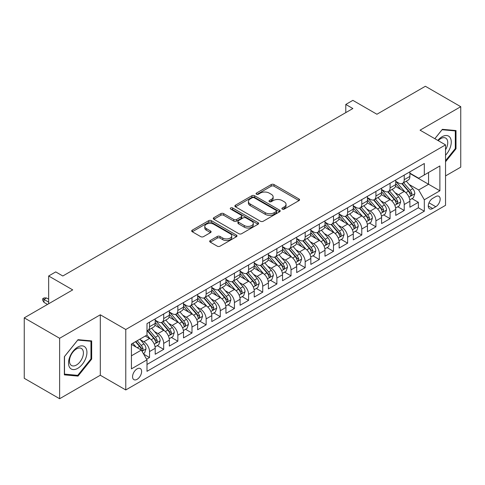 <?xml version="1.0" encoding="UTF-8"?>
<svg xmlns="http://www.w3.org/2000/svg" width="485" height="485" viewBox="0 0 485 485"><rect width="100%" height="100%" fill="white"/><g stroke="black" fill="none" stroke-linecap="round" stroke-linejoin="round"><path stroke-width="0.73" d="M282.3 209.114A1.376 0.794 0 0 0 284.24 209.114L298.996 200.59A1.964 1.134 0 0 0 299.572 199.79A1.964 1.134 0 0 0 298.996 198.989L274.001 184.555A1.964 1.134 0 0 0 271.224 184.555L256.468 193.078A1.376 0.794 0 0 0 256.062 193.636A1.376 0.794 0 0 0 256.468 194.2A1.376 0.794 0 0 0 258.408 194.2L260.318 193.097A6.287 3.631 0 0 1 269.211 193.097L271.291 194.297A6.287 3.631 0 0 1 273.134 196.862A6.287 3.631 0 0 1 271.291 199.432L269.381 200.535A1.376 0.794 0 0 0 268.981 201.093A1.376 0.794 0 0 0 269.381 201.657A1.376 0.794 0 0 0 271.327 201.657L273.237 200.554A6.287 3.631 0 0 1 282.125 200.554L284.21 201.754A6.287 3.631 0 0 1 286.047 204.324A6.287 3.631 0 0 1 284.21 206.889L282.3 207.992A1.376 0.794 0 0 0 281.894 208.55A1.376 0.794 0 0 0 282.3 209.114L282.3 207.992M137.091 379.331A6.402 3.698 120 0 0 141.274 373.686A6.402 3.698 120 0 0 140.292 368.558A6.402 3.698 120 0 0 137.091 368.873A6.402 3.698 120 0 0 132.908 374.517A6.402 3.698 120 0 0 133.89 379.646A6.402 3.698 120 0 0 137.091 379.331M210.254 240.524A1.964 1.134 0 0 0 209.678 241.324A1.964 1.134 0 0 0 210.254 242.13L217.268 246.18A1.964 1.134 0 0 0 220.044 246.18L236.431 236.716A1.964 1.134 0 0 0 237.007 235.916A1.964 1.134 0 0 0 236.431 235.11L211.436 220.681A1.964 1.134 0 0 0 208.653 220.681L192.266 230.139A1.964 1.134 0 0 0 191.69 230.945A1.964 1.134 0 0 0 192.266 231.745L200.742 236.638A1.964 1.134 0 0 0 203.518 236.638L210.532 232.588A1.964 1.134 0 0 0 211.108 231.781A1.964 1.134 0 0 0 210.532 230.981L206.331 228.556A5.256 3.031 0 0 1 204.791 226.41A5.256 3.031 0 0 1 208.035 223.609A5.256 3.031 0 0 1 213.758 224.27L230.217 233.77A5.256 3.031 0 0 1 231.757 235.916A5.256 3.031 0 0 1 228.514 238.717A5.256 3.031 0 0 1 222.785 238.056L220.044 236.474A1.964 1.134 0 0 0 217.268 236.474L210.254 240.524L210.254 242.13M445.539 175.922L460.75 167.143L460.75 106.694L425.375 86.269L376.918 114.248L352.862 100.359L345.787 104.445L352.862 108.531L62.807 275.989L55.733 271.909L48.658 275.989L48.658 303.768M59.625 338.281L59.625 398.731L100.304 375.245L100.304 314.795L59.625 338.281L24.25 317.857L72.714 289.878L48.658 275.989M100.304 314.795L125.773 329.497L445.539 144.882L445.539 205.331L125.773 389.952L125.773 329.497M460.75 106.694L420.071 130.174L445.539 144.882M260.457 221.239A1.964 1.134 0 0 0 263.24 221.239L279.627 211.781A1.964 1.134 0 0 0 280.203 210.975A1.964 1.134 0 0 0 279.627 210.175L254.625 195.74A1.964 1.134 0 0 0 251.848 195.74L235.461 205.203A1.964 1.134 0 0 0 234.885 206.004A1.964 1.134 0 0 0 235.461 206.81L260.457 221.239M231.218 209.411A1.376 0.794 0 0 1 232.612 209.605L232.612 207.968L258.026 222.645A1.964 1.134 0 0 1 258.602 223.446A1.964 1.134 0 0 1 258.026 224.246L241.639 233.709A1.964 1.134 0 0 1 238.862 233.709L213.867 219.275L213.867 217.674A1.964 1.134 0 0 0 213.291 218.474A1.964 1.134 0 0 0 213.867 219.275M213.867 217.674L220.875 213.624A1.964 1.134 0 0 1 223.658 213.624L233.794 219.475A1.964 1.134 0 0 0 236.571 219.475L241.227 216.789A1.964 1.134 0 0 0 241.797 215.989A1.964 1.134 0 0 0 241.227 215.188L230.666 209.09A1.376 0.794 0 0 1 230.266 208.532A1.376 0.794 0 0 1 231.115 207.798A1.376 0.794 0 0 1 232.612 207.968M59.625 398.731L24.25 378.306L24.25 317.857M146.603 359.215L149.538 357.518L143.669 354.129M140.329 339.7L143.881 341.755A8.002 4.62 60 0 1 149.538 351.552L155.2 348.291L155.2 354.25L163.688 349.352L157.249 345.635M154.479 331.534L158.031 333.583A8.002 4.62 60 0 1 163.688 343.386L169.35 340.118L169.35 346.084L177.837 341.179L171.399 337.463M168.628 323.362L172.181 325.417A8.002 4.62 60 0 1 177.837 335.22L183.5 331.952L183.5 337.912L191.987 333.013L185.549 329.297M182.778 315.195L186.331 317.245A8.002 4.62 60 0 1 191.987 327.048L197.65 323.78L197.65 329.745L206.137 324.841L199.699 321.125M196.922 307.023L200.475 309.078A8.002 4.62 60 0 1 206.137 318.881L211.793 315.614L211.793 321.573L220.287 316.675L213.849 312.958M211.072 298.857L214.625 300.906A8.002 4.62 60 0 1 220.287 310.709L225.943 307.441L225.943 313.407L234.437 308.502L227.998 304.786M225.222 290.691L228.774 292.74A8.002 4.62 60 0 1 234.437 302.543L240.093 299.275L240.093 305.235L248.587 300.336L242.148 296.62M239.372 282.519L242.924 284.568A8.002 4.62 60 0 1 248.587 294.371L254.243 291.103L254.243 297.069L262.731 292.17L256.298 288.448M253.522 274.352L257.074 276.401A8.002 4.62 60 0 1 262.731 286.205L268.393 282.937L268.393 288.902L276.88 283.998L270.442 280.281M267.671 266.18L271.224 268.229A8.002 4.62 60 0 1 276.88 278.032L282.543 274.765L282.543 280.73L291.03 275.832L284.592 272.115M281.821 258.014L285.374 260.063A8.002 4.62 60 0 1 291.03 269.866L296.693 266.598L296.693 272.564L305.18 267.659L298.742 263.943M295.971 249.842L299.524 251.897A8.002 4.62 60 0 1 305.18 261.7L310.843 258.432L310.843 264.392L319.33 259.493L312.892 255.777M310.115 241.675L313.668 243.725A8.002 4.62 60 0 1 319.33 253.528L324.986 250.26L324.986 256.225L333.48 251.321L327.042 247.605M324.265 233.503L327.818 235.558A8.002 4.62 60 0 1 333.48 245.362L339.136 242.094L339.136 248.053L347.63 243.155L341.191 239.438M338.415 225.337L341.967 227.386A8.002 4.62 60 0 1 347.63 237.189L353.286 233.922L353.286 239.887L361.78 234.982L355.341 231.266M352.565 217.165L356.117 219.22A8.002 4.62 60 0 1 361.78 229.023L367.436 225.755L367.436 231.715L375.923 226.816L369.491 223.1M366.715 208.999L370.267 211.048A8.002 4.62 60 0 1 375.923 220.851L381.586 217.583L381.586 223.549L390.073 218.644L383.635 214.928M380.864 200.832L384.417 202.882A8.002 4.62 60 0 1 390.073 212.685L395.736 209.417L395.736 215.382L404.223 210.478L404.223 204.512A8.002 4.62 -120 0 0 398.567 194.709L395.014 192.66M397.785 206.762L404.223 210.478M155.2 348.291A8.002 4.62 -120 0 0 149.538 338.488L145.294 336.032M169.35 340.118A8.002 4.62 -120 0 0 163.688 330.315L154.939 325.265M183.5 331.952A8.002 4.62 -120 0 0 177.837 322.149L169.089 317.093M197.65 323.78A8.002 4.62 -120 0 0 191.987 313.977L183.239 308.927M211.793 315.614A8.002 4.62 -120 0 0 206.137 305.811L197.389 300.755M225.943 307.441A8.002 4.62 -120 0 0 220.287 297.638L211.533 292.588M240.093 299.275A8.002 4.62 -120 0 0 234.437 289.472L225.683 284.422M254.243 291.103A8.002 4.62 -120 0 0 248.587 281.3L239.833 276.25M268.393 282.937A8.002 4.62 -120 0 0 262.731 273.134L253.982 268.084M282.543 274.765A8.002 4.62 -120 0 0 276.88 264.968L268.132 259.911M296.693 266.598A8.002 4.62 -120 0 0 291.03 256.795L282.282 251.745M310.843 258.432A8.002 4.62 -120 0 0 305.18 248.629L296.432 243.573M324.986 250.26A8.002 4.62 -120 0 0 319.33 240.457L310.582 235.407M339.136 242.094A8.002 4.62 -120 0 0 333.48 232.291L324.726 227.235M353.286 233.922A8.002 4.62 -120 0 0 347.63 224.118L338.876 219.068M367.436 225.755A8.002 4.62 -120 0 0 361.78 215.952L353.025 210.902M381.586 217.583A8.002 4.62 -120 0 0 375.923 207.78L367.175 202.73M395.736 209.417A8.002 4.62 -120 0 0 390.073 199.614L381.325 194.564M435.779 196.589L432.662 198.389A6.202 3.583 120 0 0 428.613 203.852A6.202 3.583 120 0 0 429.564 208.823A6.202 3.583 120 0 0 432.662 208.52L435.779 206.719A6.202 3.583 120 0 0 439.828 201.257A6.202 3.583 120 0 0 438.876 196.286A6.202 3.583 120 0 0 435.779 196.589M131.429 355.802L141.335 350.085L146.991 359.888L146.991 371.322L424.314 211.211L424.314 199.778L418.658 189.975L409.164 184.494M146.991 359.888L131.429 368.873L131.429 344.041L146.991 335.056L146.991 323.616L424.314 163.506L424.314 174.946L439.883 165.955L439.883 190.793L424.314 199.778M155.2 320.185L158.031 321.822A8.002 4.62 60 0 0 162.032 322.216L167.689 318.948A8.002 4.62 -120 0 0 169.35 315.286L169.35 310.709M169.35 312.019L172.181 313.649A8.002 4.62 60 0 0 176.182 314.05L181.839 310.782A8.002 4.62 -120 0 0 183.5 307.114L183.5 302.543M183.5 303.846L186.331 305.483A8.002 4.62 60 0 0 190.332 305.877L195.988 302.61A8.002 4.62 -120 0 0 197.65 298.948L197.65 294.371M197.65 295.68L200.475 297.311A8.002 4.62 60 0 0 204.482 297.711L210.138 294.443A8.002 4.62 -120 0 0 211.793 290.776L211.793 286.205M211.793 287.508L214.625 289.145A8.002 4.62 60 0 0 218.626 289.539L224.288 286.271A8.002 4.62 -120 0 0 225.943 282.609L225.943 278.032M225.943 279.342L228.774 280.973A8.002 4.62 60 0 0 232.776 281.373L238.438 278.105A8.002 4.62 -120 0 0 240.093 274.437L240.093 269.866M240.093 271.176L242.924 272.806A8.002 4.62 60 0 0 246.926 273.2L252.588 269.933A8.002 4.62 -120 0 0 254.243 266.271L254.243 261.694M254.243 263.003L257.074 264.64A8.002 4.62 60 0 0 261.075 265.034L266.738 261.767A8.002 4.62 -120 0 0 268.393 258.105L268.393 253.528M268.393 254.837L271.224 256.468A8.002 4.62 60 0 0 275.225 256.868L280.882 253.6A8.002 4.62 -120 0 0 282.543 249.933L282.543 245.362M282.543 246.665L285.374 248.302A8.002 4.62 60 0 0 289.375 248.696L295.032 245.428A8.002 4.62 -120 0 0 296.693 241.766L296.693 237.189M296.693 238.499L299.524 240.13A8.002 4.62 60 0 0 303.525 240.53L309.181 237.262A8.002 4.62 -120 0 0 310.843 233.594L310.843 229.023M310.843 230.326L313.668 231.963A8.002 4.62 60 0 0 317.669 232.357L323.331 229.09A8.002 4.62 -120 0 0 324.986 225.428L324.986 220.851M324.986 222.16L327.818 223.791A8.002 4.62 60 0 0 331.819 224.191L337.481 220.924A8.002 4.62 -120 0 0 339.136 217.256L339.136 212.685M339.136 213.988L341.967 215.625A8.002 4.62 60 0 0 345.969 216.019L351.631 212.751A8.002 4.62 -120 0 0 353.286 209.09L353.286 204.512M353.286 205.822L356.117 207.453A8.002 4.62 60 0 0 360.119 207.853L365.781 204.585A8.002 4.62 -120 0 0 367.436 200.917L367.436 196.346M367.436 197.65L370.267 199.286A8.002 4.62 60 0 0 374.268 199.681L379.931 196.413A8.002 4.62 -120 0 0 381.586 192.751L381.586 188.174M381.586 189.483L384.417 191.12A8.002 4.62 60 0 0 388.418 191.514L394.075 188.247A8.002 4.62 -120 0 0 395.736 184.585L395.736 180.008M146.991 364.459L418.373 207.78L418.373 202.312L409.886 207.21L409.886 201.245A8.002 4.62 -120 0 0 404.223 191.442L395.475 186.392M395.736 181.317L398.567 182.948A8.002 4.62 -120 0 0 402.568 183.342A8.002 4.62 -120 0 0 404.223 179.68L404.223 175.103M402.568 183.342L408.224 180.074A8.002 4.62 -120 0 0 409.886 176.413L409.886 171.842M149.538 322.149L149.538 326.72A8.002 4.62 60 0 1 147.883 330.388A8.002 4.62 60 0 1 146.991 330.709M147.883 330.388L153.545 327.12A8.002 4.62 -120 0 0 155.2 323.453L155.2 318.881M163.688 313.977L163.688 318.554A8.002 4.62 60 0 1 162.032 322.216M177.837 305.811L177.837 310.382A8.002 4.62 60 0 1 176.182 314.05M191.987 297.638L191.987 302.216A8.002 4.62 60 0 1 190.332 305.877M206.137 289.472L206.137 294.043A8.002 4.62 60 0 1 204.482 297.711M220.287 281.3L220.287 285.877A8.002 4.62 60 0 1 218.626 289.539M234.437 273.134L234.437 277.705A8.002 4.62 60 0 1 232.776 281.373M248.587 264.962L248.587 269.539A8.002 4.62 60 0 1 246.926 273.2M262.731 256.795L262.731 261.373A8.002 4.62 60 0 1 261.075 265.034M276.88 248.629L276.88 253.2A8.002 4.62 60 0 1 275.225 256.868M291.03 240.457L291.03 245.034A8.002 4.62 60 0 1 289.375 248.696M305.18 232.291L305.18 236.862A8.002 4.62 60 0 1 303.525 240.53M319.33 224.118L319.33 228.696A8.002 4.62 60 0 1 317.669 232.357M333.48 215.952L333.48 220.523A8.002 4.62 60 0 1 331.819 224.191M347.63 207.78L347.63 212.357A8.002 4.62 60 0 1 345.969 216.019M361.78 199.614L361.78 204.185A8.002 4.62 60 0 1 360.119 207.853M375.923 191.442L375.923 196.019A8.002 4.62 60 0 1 374.268 199.681M390.073 183.275L390.073 187.853A8.002 4.62 60 0 1 388.418 191.514M390.073 212.685L390.073 218.644M375.923 220.851L375.923 226.816M361.78 229.023L361.78 234.982M347.63 237.189L347.63 243.155M333.48 245.362L333.48 251.321M319.33 253.528L319.33 259.493M305.18 261.7L305.18 267.659M291.03 269.866L291.03 275.832M276.88 278.032L276.88 283.998M262.731 286.205L262.731 292.17M248.587 294.371L248.587 300.336M234.437 302.543L234.437 308.502M220.287 310.709L220.287 316.675M206.137 318.881L206.137 324.841M191.987 327.048L191.987 333.013M177.837 335.22L177.837 341.179M163.688 343.386L163.688 349.352M149.538 351.552L149.538 357.518M141.335 350.085L131.429 344.368M418.658 189.975L428.558 184.258L428.558 172.49L439.883 165.955M409.886 173.472L439.883 190.793M409.886 173.145L418.658 178.213L424.314 174.946M100.304 375.245L125.773 389.952M345.787 104.445L345.787 112.611M411.935 198.589L418.373 202.312M418.373 207.78L424.314 211.211M445.539 161.784L456.009 148.756L456.009 130.55L442.356 129.331L434.827 138.698M64.366 374.869L78.018 376.093L91.671 359.106L91.671 340.9L78.018 339.682L64.366 356.669L64.366 374.869M455.3 148.349L456.009 148.756M90.962 358.7L91.671 359.106M76.575 375.257L78.018 376.093M282.846 209.308L284.21 208.52A6.287 3.631 0 0 0 286.047 205.955L286.047 204.324M273.134 196.862L273.134 198.498A6.287 3.631 0 0 1 271.291 201.063L269.933 201.851M298.972 200.608L274.001 186.191A1.964 1.134 0 0 0 271.224 186.191L257.014 194.394M279.596 211.793L254.625 197.377A1.964 1.134 0 0 0 251.848 197.377L235.486 206.822M276.153 211.539A1.376 0.794 0 0 0 276.553 210.975A1.376 0.794 0 0 0 276.153 210.417L254.207 197.747A1.376 0.794 0 0 0 252.267 197.747L250.254 198.911A6.287 3.631 0 0 0 248.411 201.475A6.287 3.631 0 0 0 250.254 204.039L265.253 212.703A6.287 3.631 0 0 0 274.14 212.703L276.153 211.539L276.153 213.17A1.376 0.794 0 0 0 276.553 212.612L276.553 210.975M248.411 201.475L248.411 203.106A6.287 3.631 0 0 0 250.254 205.676L250.254 204.039M276.153 213.17L274.14 214.334A6.287 3.631 0 0 1 265.253 214.334L250.254 205.676M213.891 219.293L220.875 215.255L220.875 213.624M241.797 215.989L241.797 217.619A1.964 1.134 0 0 1 241.227 218.426L236.571 221.112A1.964 1.134 0 0 1 233.794 221.112L223.658 215.255A1.964 1.134 0 0 0 220.875 215.255M232.612 209.605L258.002 224.264M244.313 225.549A5.256 3.031 0 0 0 250.042 226.21A5.256 3.031 0 0 0 253.285 223.403A5.256 3.031 0 0 0 251.745 221.263L245.944 217.91A1.964 1.134 0 0 0 243.167 217.91L238.517 220.596A1.964 1.134 0 0 0 237.941 221.402A1.964 1.134 0 0 0 238.517 222.203L244.313 225.549L244.313 227.186A5.256 3.031 0 0 0 250.042 227.841A5.256 3.031 0 0 0 253.285 225.04L253.285 223.403M237.941 221.402L237.941 223.033A1.964 1.134 0 0 0 238.517 223.834L238.517 222.203M244.313 227.186L238.517 223.834M231.757 235.916L231.757 237.547A5.256 3.031 0 0 1 228.514 240.348A5.256 3.031 0 0 1 222.785 239.693L220.044 238.111A1.964 1.134 0 0 0 217.268 238.111L210.278 242.142M204.791 226.41L204.791 228.047A5.256 3.031 0 0 0 206.331 230.193L206.331 228.556M210.502 232.6L206.331 230.193M236.407 236.728L211.436 222.312A1.964 1.134 0 0 0 208.653 222.312L192.296 231.757M409.764 199.844L413.42 197.734L414.833 193.648A5.305 3.062 -120 0 0 412.771 188.671L406.309 181.184M405.011 191.963L397.342 183.087A15.308 8.839 -120 0 0 395.736 181.402M400.804 189.471L396.518 184.506A12.707 7.336 -120 0 0 395.736 183.651M401.847 183.633L408.382 191.205A5.305 3.062 60 0 1 410.274 194.855L410.662 195.485L411.377 195.382L411.971 193.879A5.305 3.062 -120 0 0 410.08 190.223L403.617 182.736M402.229 183.512L409.255 191.642A2.704 1.558 60 0 1 409.934 192.703L411.971 193.879M445.539 155.206A13.004 7.511 120 0 0 451.099 140.123A13.004 7.511 120 0 0 442.071 136.752A13.004 7.511 120 0 0 437.816 140.42M445.539 149.756A9.845 5.687 120 0 0 445.709 138.098A9.845 5.687 120 0 0 440.786 138.589A9.845 5.687 120 0 0 438.204 140.65M434.857 138.71L442.071 129.731L455.3 130.914L455.3 148.555L445.539 160.699M454.427 130.41L455.3 130.914M85.7 358.433A13.004 7.511 120 0 0 82.335 345.872A13.004 7.511 120 0 0 69.767 357.008A13.004 7.511 120 0 0 73.138 369.576A13.004 7.511 120 0 0 85.7 358.433M82.474 357.518A9.845 5.687 120 0 0 81.365 348.448A9.845 5.687 120 0 0 70.416 356.439A9.845 5.687 120 0 0 71.519 365.508A9.845 5.687 120 0 0 82.474 357.518M64.505 374.178L64.505 356.542L77.733 340.082L90.962 341.264L90.962 358.906L77.733 375.36L64.366 374.099M90.089 340.761L90.962 341.264M395.614 208.016L399.27 205.901L400.689 201.821A5.305 3.062 -120 0 0 398.621 196.837L392.159 189.356M390.861 200.129L383.192 191.254A15.308 8.839 -120 0 0 381.586 189.568M386.654 197.637L382.368 192.672A12.707 7.336 -120 0 0 381.586 191.824M387.697 191.799L394.238 199.371A5.305 3.062 60 0 1 396.124 203.027L396.512 203.651L397.227 203.554L397.821 202.045A5.305 3.062 -120 0 0 395.936 198.389L389.467 190.908M388.079 191.678L395.105 199.814A2.704 1.558 60 0 1 395.79 200.869L397.821 202.045M381.465 216.183L385.12 214.073L386.539 209.987A5.305 3.062 -120 0 0 384.472 205.01L378.009 197.522M376.712 208.301L369.043 199.426A15.308 8.839 -120 0 0 367.436 197.741M372.51 205.81L368.218 200.845A12.707 7.336 -120 0 0 367.436 199.99M373.547 199.972L380.088 207.544A5.305 3.062 60 0 1 381.974 211.193L382.362 211.824L383.077 211.721L383.677 210.211A5.305 3.062 -120 0 0 381.786 206.561L375.317 199.074M373.929 199.844L380.955 207.98A2.704 1.558 60 0 1 381.64 209.041L383.677 210.211M367.315 224.355L370.976 222.239L372.389 218.159A5.305 3.062 -120 0 0 370.322 213.176L363.859 205.695M362.562 216.468L354.899 207.592A15.308 8.839 -120 0 0 353.286 205.907M358.36 213.976L354.068 209.011A12.707 7.336 -120 0 0 353.286 208.162M359.397 208.138L365.939 215.71A5.305 3.062 60 0 1 367.83 219.365L368.212 219.99L368.927 219.893L369.528 218.383A5.305 3.062 -120 0 0 367.636 214.728L361.167 207.247M359.785 208.016L366.812 216.152A2.704 1.558 60 0 1 367.491 217.207L369.528 218.383M353.171 232.521L356.827 230.411L358.239 226.325A5.305 3.062 -120 0 0 356.172 221.348L349.709 213.861M348.412 224.64L340.749 215.758A15.308 8.839 -120 0 0 339.136 214.079M344.211 222.148L339.918 217.183A12.707 7.336 -120 0 0 339.136 216.328M345.247 216.31L351.789 223.876A5.305 3.062 60 0 1 353.68 227.532L354.062 228.162L354.784 228.059L355.378 226.55A5.305 3.062 -120 0 0 353.486 222.9L347.024 215.413M345.635 216.183L352.662 224.319A2.704 1.558 60 0 1 353.341 225.373L355.378 226.55M339.021 240.687L342.677 238.578L344.089 234.491A5.305 3.062 -120 0 0 342.028 229.514L335.559 222.033M334.268 232.806L326.599 223.931A15.308 8.839 -120 0 0 324.986 222.245M330.061 230.314L325.774 225.349A12.707 7.336 -120 0 0 324.986 224.494M331.097 224.476L337.639 232.048A5.305 3.062 60 0 1 339.53 235.698L339.912 236.328L340.634 236.231L341.228 234.722A5.305 3.062 -120 0 0 339.336 231.066L332.874 223.585M331.485 224.355L338.512 232.491A2.704 1.558 60 0 1 339.191 233.546L341.228 234.722M324.871 248.86L328.527 246.75L329.939 242.664A5.305 3.062 -120 0 0 327.878 237.686L321.409 230.199M320.118 240.972L312.449 232.097A15.308 8.839 -120 0 0 310.843 230.417M315.911 238.487L311.625 233.521A12.707 7.336 -120 0 0 310.843 232.667M316.954 232.648L323.489 240.214A5.305 3.062 60 0 1 325.38 243.87L325.768 244.501L326.484 244.398L327.078 242.888A5.305 3.062 -120 0 0 325.186 239.238L318.724 231.751M317.336 232.521L324.362 240.657A2.704 1.558 60 0 1 325.041 241.712L327.078 242.888M310.721 257.026L314.377 254.916L315.79 250.83A5.305 3.062 -120 0 0 313.728 245.853L307.26 238.371M305.968 249.144L298.299 240.269A15.308 8.839 -120 0 0 296.693 238.584M301.761 246.653L297.475 241.688A12.707 7.336 -120 0 0 296.693 240.833M302.804 240.815L309.339 248.387A5.305 3.062 60 0 1 311.231 252.036L311.619 252.667L312.334 252.564L312.928 251.06A5.305 3.062 -120 0 0 311.037 247.405L304.574 239.923M303.186 240.693L310.212 248.823A2.704 1.558 60 0 1 310.891 249.884L312.928 251.06M296.571 265.198L300.227 263.088L301.64 259.002A5.305 3.062 -120 0 0 299.578 254.025L293.116 246.538M291.818 257.311L284.149 248.435A15.308 8.839 -120 0 0 282.543 246.756M287.611 254.825L283.325 249.86A12.707 7.336 -120 0 0 282.543 249.005M288.654 248.987L295.189 256.553A5.305 3.062 60 0 1 297.081 260.209L297.469 260.833L298.184 260.736L298.778 259.226A5.305 3.062 -120 0 0 296.887 255.577L290.424 248.09M289.036 248.86L296.062 256.995A2.704 1.558 60 0 1 296.741 258.05L298.778 259.226M282.422 273.364L286.077 271.254L287.496 267.168A5.305 3.062 -120 0 0 285.429 262.191L278.966 254.704M277.669 265.483L270 256.607A15.308 8.839 -120 0 0 268.393 254.922M273.461 262.991L269.175 258.026A12.707 7.336 -120 0 0 268.393 257.171M274.504 257.153L281.045 264.725A5.305 3.062 60 0 1 282.931 268.375L283.319 269.005L284.034 268.902L284.628 267.399A5.305 3.062 -120 0 0 282.743 263.743L276.274 256.256M274.886 257.032L281.912 265.162A2.704 1.558 60 0 1 282.597 266.223L284.628 267.399M268.272 281.536L271.927 279.427L273.346 275.341A5.305 3.062 -120 0 0 271.279 270.357L264.816 262.876M263.519 273.649L255.856 264.774A15.308 8.839 -120 0 0 254.243 263.094M259.317 271.157L255.025 266.192A12.707 7.336 -120 0 0 254.243 265.344M260.354 265.319L266.895 272.891A5.305 3.062 60 0 1 268.781 276.547L269.169 277.171L269.884 277.074L270.484 275.565A5.305 3.062 -120 0 0 268.593 271.909L262.124 264.428M260.742 265.198L267.762 273.334A2.704 1.558 60 0 1 268.447 274.389L270.484 275.565M254.122 289.703L257.784 287.593L259.196 283.507A5.305 3.062 -120 0 0 257.129 278.529L250.666 271.042M249.369 281.821L241.706 272.946A15.308 8.839 -120 0 0 240.093 271.26M245.167 279.33L240.875 274.364A12.707 7.336 -120 0 0 240.093 273.51M246.204 273.491L252.746 281.064A5.305 3.062 60 0 1 254.637 284.713L255.019 285.344L255.734 285.241L256.335 283.731A5.305 3.062 -120 0 0 254.443 280.081L247.974 272.594M246.592 273.364L253.619 281.5A2.704 1.558 60 0 1 254.298 282.561L256.335 283.731M239.978 297.875L243.634 295.759L245.046 291.679A5.305 3.062 -120 0 0 242.979 286.696L236.516 279.214M235.219 289.988L227.556 281.112A15.308 8.839 -120 0 0 225.943 279.427M231.018 287.496L226.725 282.531A12.707 7.336 -120 0 0 225.943 281.682M232.054 281.658L238.596 289.23A5.305 3.062 60 0 1 240.487 292.885L240.869 293.51L241.591 293.413L242.185 291.903A5.305 3.062 -120 0 0 240.293 288.248L233.831 280.767M232.442 281.536L239.469 289.672A2.704 1.558 60 0 1 240.148 290.727L242.185 291.903M225.828 306.041L229.484 303.931L230.896 299.845A5.305 3.062 -120 0 0 228.835 294.868L222.366 287.381M221.075 298.16L213.406 289.278A15.308 8.839 -120 0 0 211.793 287.599M216.868 295.668L212.582 290.703A12.707 7.336 -120 0 0 211.793 289.848M217.904 289.83L224.446 297.402A5.305 3.062 60 0 1 226.337 301.052L226.719 301.682L227.441 301.579L228.035 300.069A5.305 3.062 -120 0 0 226.143 296.42L219.681 288.933M218.292 289.703L225.319 297.838A2.704 1.558 60 0 1 225.998 298.893L228.035 300.069M211.678 314.207L215.334 312.097L216.746 308.017A5.305 3.062 -120 0 0 214.685 303.034L208.217 295.553M206.925 306.326L199.256 297.45A15.308 8.839 -120 0 0 197.65 295.765M202.718 303.834L198.432 298.869A12.707 7.336 -120 0 0 197.65 298.014M203.761 297.996L210.296 305.568A5.305 3.062 60 0 1 212.187 309.224L212.575 309.848L213.291 309.751L213.885 308.242A5.305 3.062 -120 0 0 211.993 304.586L205.531 297.105M204.143 297.875L211.169 306.011A2.704 1.558 60 0 1 211.848 307.066L213.885 308.242M197.528 322.379L201.184 320.27L202.597 316.184A5.305 3.062 -120 0 0 200.535 311.206L194.067 303.719M192.775 314.498L185.106 305.617A15.308 8.839 -120 0 0 183.5 303.937M188.568 312.007L184.282 307.041A12.707 7.336 -120 0 0 183.5 306.187M189.611 306.168L196.146 313.734A5.305 3.062 60 0 1 198.038 317.39L198.426 318.021L199.141 317.917L199.735 316.408A5.305 3.062 -120 0 0 197.844 312.758L191.381 305.271M189.993 306.041L197.019 314.177A2.704 1.558 60 0 1 197.698 315.232L199.735 316.408M183.379 330.546L187.034 328.436L188.447 324.35A5.305 3.062 -120 0 0 186.385 319.372L179.923 311.891M178.625 322.664L170.956 313.789A15.308 8.839 -120 0 0 169.35 312.104M174.418 320.173L170.132 315.208A12.707 7.336 -120 0 0 169.35 314.353M175.461 314.335L181.996 321.907A5.305 3.062 60 0 1 183.888 325.556L184.276 326.187L184.991 326.084L185.585 324.58A5.305 3.062 -120 0 0 183.694 320.924L177.231 313.443M175.843 314.213L182.869 322.349A2.704 1.558 60 0 1 183.548 323.404L185.585 324.58M169.229 338.718L172.884 336.608L174.303 332.522A5.305 3.062 -120 0 0 172.236 327.545L165.773 320.058M164.476 330.831L156.807 321.955A15.308 8.839 -120 0 0 155.2 320.276M160.268 328.345L155.982 323.38A12.707 7.336 -120 0 0 155.2 322.525M161.311 322.507L167.852 330.073A5.305 3.062 60 0 1 169.738 333.728L170.126 334.359L170.841 334.256L171.435 332.746A5.305 3.062 -120 0 0 169.55 329.097L163.081 321.61M161.693 322.379L168.719 330.515A2.704 1.558 60 0 1 169.404 331.57L171.435 332.746M155.079 346.884L158.734 344.774L160.153 340.688A5.305 3.062 -120 0 0 158.086 335.711L151.623 328.224M150.326 339.003L146.943 335.08M146.124 336.511L145.573 335.875M147.161 330.673L153.703 338.245A5.305 3.062 60 0 1 155.588 341.895L155.976 342.525L156.691 342.422L157.292 340.919A5.305 3.062 -120 0 0 155.4 337.263L148.931 329.776M147.549 330.552L154.57 338.682A2.704 1.558 60 0 1 155.255 339.742L157.292 340.919M143.384 353.638L144.591 352.947L146.003 348.861A5.305 3.062 -120 0 0 143.936 343.883L139.868 339.167M136.067 347.042L132.793 343.253M131.975 344.677L131.429 344.053M135.479 341.701L139.553 346.411A5.305 3.062 60 0 1 141.444 350.067L141.826 350.691L142.541 350.594L143.142 349.085A5.305 3.062 -120 0 0 141.25 345.435L137.176 340.719M135.806 341.513L140.426 346.854A2.704 1.558 60 0 1 141.105 347.909L143.142 349.085M43.989 302.379L42.716 300.336L42.716 298.699L44.129 297.887L46.536 297.966L43.989 299.439L43.989 302.379L47.524 304.422M42.716 298.699L48.658 302.131M46.536 297.966L48.658 299.19M143.881 341.755L149.538 338.488M158.031 333.583L163.688 330.315M172.181 325.417L177.837 322.149M186.331 317.245L191.987 313.977M200.475 309.078L206.137 305.811M214.625 300.906L220.287 297.638M228.774 292.74L234.437 289.472M242.924 284.568L248.587 281.3M257.074 276.401L262.731 273.134M271.224 268.229L276.88 264.968M285.374 260.063L291.03 256.795M299.524 251.897L305.18 248.629M313.668 243.725L319.33 240.457M327.818 235.558L333.48 232.291M341.967 227.386L347.63 224.118M356.117 219.22L361.78 215.952M370.267 211.048L375.923 207.78M384.417 202.882L390.073 199.614M398.567 194.709L404.223 191.442M404.223 179.68L409.886 176.413M149.538 326.72L155.2 323.453M163.688 318.554L169.35 315.286M177.837 310.382L183.5 307.114M191.987 302.216L197.65 298.948M206.137 294.043L211.793 290.776M220.287 285.877L225.943 282.609M234.437 277.705L240.093 274.437M248.587 269.539L254.243 266.271M262.731 261.373L268.393 258.105M276.88 253.2L282.543 249.933M291.03 245.034L296.693 241.766M305.18 236.862L310.843 233.594M319.33 228.696L324.986 225.428M333.48 220.523L339.136 217.256M347.63 212.357L353.286 209.09M361.78 204.185L367.436 200.917M375.923 196.019L381.586 192.751M390.073 187.853L395.736 184.585M404.223 204.512L409.886 201.245M428.995 202.803L435.779 206.719M428.279 205.986L432.662 208.52M284.21 208.52L284.21 206.889M269.381 201.657L269.381 200.535M271.291 201.063L271.291 199.432M256.468 194.2L256.468 193.078M271.224 186.191L271.224 184.555M274.001 186.191L274.001 184.555M298.996 200.59L298.996 198.989M235.461 206.81L235.461 205.203M251.848 197.377L251.848 195.74M254.625 197.377L254.625 195.74M279.627 211.781L279.627 210.175M265.253 214.334L265.253 212.703M274.14 214.334L274.14 212.703M223.658 215.255L223.658 213.624M233.794 221.112L233.794 219.475M236.571 221.112L236.571 219.475M241.227 218.426L241.227 216.789M258.026 224.246L258.026 222.645M217.268 238.111L217.268 236.474M220.044 238.111L220.044 236.474M222.785 239.693L222.785 238.056M210.532 232.588L210.532 230.981M192.266 231.745L192.266 230.139M208.653 222.312L208.653 220.681M211.436 222.312L211.436 220.681M236.431 236.716L236.431 235.11M408.958 197.128L414.802 193.751M397.342 183.087L398.07 182.663M410.08 190.223L412.771 188.671M405.854 192.666L408.382 191.205M394.808 205.294L400.652 201.924M383.192 191.254L383.926 190.835M395.936 198.389L398.621 196.837M391.704 200.832L394.238 199.371M380.658 213.467L386.503 210.09M369.043 199.426L369.776 199.002M381.786 206.561L384.472 205.01M377.554 208.999L380.088 207.544M366.508 221.633L372.353 218.256M354.899 207.592L355.626 207.174M367.636 214.728L370.322 213.176M363.411 217.171L365.939 215.71M352.359 229.805L358.203 226.428M340.749 215.758L341.476 215.34M353.486 222.9L356.172 221.348M349.261 225.337L351.789 223.876M338.209 237.971L344.053 234.594M326.599 223.931L327.326 223.506M339.336 231.066L342.028 229.514M335.111 233.509L337.639 232.048M324.059 246.137L329.909 242.767M312.449 232.097L313.177 231.678M325.186 239.238L327.878 237.686M320.961 241.675L323.489 240.214M309.915 254.31L315.759 250.933M298.299 240.269L299.027 239.845M311.037 247.405L313.728 245.853M306.811 249.848L309.339 248.387M295.765 262.476L301.609 259.105M284.149 248.435L284.877 248.017M296.887 255.577L299.578 254.025M292.661 258.014L295.189 256.553M281.615 270.648L287.459 267.271M270 256.607L270.733 256.183M282.743 263.743L285.429 262.191M278.511 266.186L281.045 264.725M267.465 278.814L273.31 275.444M255.856 264.774L256.583 264.355M268.593 271.909L271.279 270.357M264.361 274.352L266.895 272.891M253.315 286.987L259.16 283.61M241.706 272.946L242.433 272.521M254.443 280.081L257.129 278.529M250.218 282.519L252.746 281.064M239.166 295.153L245.01 291.782M227.556 281.112L228.283 280.694M240.293 288.248L242.979 286.696M236.068 290.691L238.596 289.23M225.016 303.325L230.86 299.948M213.406 289.278L214.134 288.86M226.143 296.42L228.835 294.868M221.918 298.857L224.446 297.402M210.866 311.491L216.716 308.114M199.256 297.45L199.984 297.032M211.993 304.586L214.685 303.034M207.768 307.029L210.296 305.568M196.722 319.657L202.566 316.287M185.106 305.617L185.834 305.198M197.844 312.758L200.535 311.206M193.618 315.195L196.146 313.734M182.572 327.83L188.416 324.453M170.956 313.789L171.684 313.365M183.694 320.924L186.385 319.372M179.468 323.368L181.996 321.907M168.422 335.996L174.267 332.625M156.807 321.955L157.54 321.537M169.55 329.097L172.236 327.545M165.318 331.534L167.852 330.073M154.272 344.168L160.117 340.791M155.4 337.263L158.086 335.711M151.168 339.706L153.703 338.245M142.008 351.249L145.967 348.964M141.25 345.435L143.936 343.883M137.261 347.733L139.553 346.411"/></g></svg>
